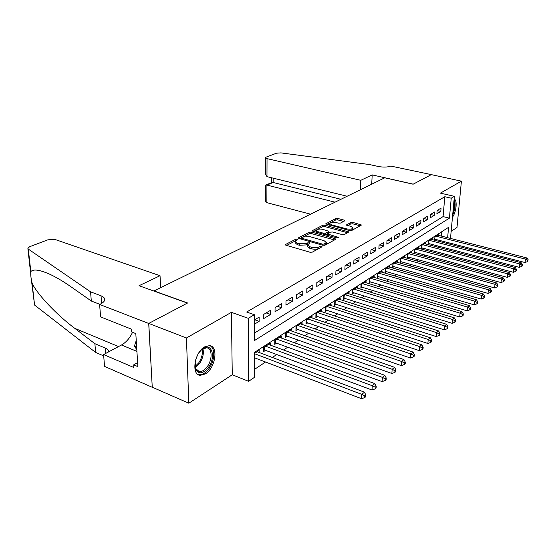 <?xml version="1.0" encoding="UTF-8"?>
<svg xmlns="http://www.w3.org/2000/svg" width="556" height="556" viewBox="0 0 556 556"><rect width="100%" height="100%" fill="white"/><g stroke="black" fill="none" stroke-linecap="round" stroke-linejoin="round"><path stroke-width="0.83" d="M297.21 239.191L295.66 239.268L285.721 244.397L285.423 244.709L286.083 245.272L310.033 252.25L312.319 252.132L322.056 246.788L321.743 246.169L318.929 246.933C316.899 247.823 314.494 247.941 311.714 247.288L309.713 246.718L307.496 244.876L309.852 243.048L309.372 242.652L306.551 243.396L299.385 243.75L297.418 243.18L295.278 241.401L297.675 239.573L297.21 239.191M295.792 240.699L286.639 245.432M320.485 247.649L318.88 248.456L318.929 246.933M308.066 244.133L306.516 244.904L306.551 243.396M204.65 346.875C194.398 352.275 190.979 375.126 200.299 375.335L205.393 373.91C215.464 368.183 218.73 346.006 209.466 345.617L204.65 346.875M344.644 220.892L344.185 220.134L337.819 218.466L335.748 218.557L325.719 223.866L349.578 230.601L351.712 230.497L361.49 225.013L352.907 222.421L350.822 222.511L346.499 224.951L351.107 226.521L353.025 227.96C352.108 229.169 350.009 229.482 346.722 228.898L331.48 224.819L329.659 223.429C330.584 222.233 332.676 221.92 335.921 222.49L338.43 223.158L340.522 223.06L344.644 220.892M254.391 333.1L443.062 216.604L444.814 196.727L451.229 198.193L454.391 196.331L450.492 238.42M99.607 304.445L148.709 323.453L187.393 303.083L139.035 285.708L160.038 275.727L55.065 239.476L47.872 239.81L29.739 246.683L27.828 248.122L28.3 249.095L90.552 291.824L101.032 295.799C103.798 296.897 105.001 298.343 104.639 300.143C104.236 301.581 102.825 302.888 100.4 304.069L99.607 304.445L100.601 316.892L131.39 329.124L131.57 331.904L135.81 333.6L137.867 366.612L133.697 364.84L133.864 367.516L103.597 354.561L104.542 366.397L152.261 387.282L148.779 323.418L187.58 302.985L154.026 290.927L384.752 177.802L413.129 184.21L431.31 174.633L461.41 181.159L440.394 193.14L454.391 196.331M148.779 323.418L186.42 337.985L188.825 403.211L232.262 374.751L248.615 381.319L248.275 318.317L254.349 314.717L254.412 340.585L449.415 218.147L451.229 198.193M232.262 374.751L231.4 312.333L186.42 337.985M231.4 312.333L248.275 318.317M444.814 196.727L246.655 312.027L254.349 314.717M311.485 232.109L309.324 232.206L298.711 237.69L298.426 237.982L299.093 238.531L322.807 245.259L325.038 245.147L335.428 239.441L335.678 239.17L334.962 238.6L311.485 232.109L311.45 233.583L309.289 233.68L303.228 236.821M312.625 230.504L322.8 225.243L324.919 225.145L348.855 231.942L344.393 234.521L342.232 234.625L332.676 232.019L330.521 232.123L327.387 233.93L338.076 237.224L338.576 237.62L336.873 237.885L313.028 231.31L312.354 230.782L312.625 230.504L312.604 231.143M451.145 231.331L456.99 227.501L461.41 181.159M152.323 387.24L188.825 403.211M438.705 235.403L438.788 234.417L434.917 236.912L434.639 240.178L435.772 239.434M432.22 239.622L432.311 238.6L428.342 241.158L428.071 244.452L429.239 243.695M425.583 243.938L425.667 242.889L421.608 245.509L421.344 248.838L422.532 248.066M418.779 248.365L418.87 247.281L414.7 249.971L414.449 253.334L415.666 252.542M411.808 252.904L411.892 251.785L407.624 254.544L407.374 257.942L408.625 257.129M404.657 257.553L404.74 256.406L400.362 259.235L400.118 262.668L401.404 261.834M397.318 262.328L397.401 261.146L392.904 264.044L392.682 267.519L393.995 266.658M389.791 267.234L389.874 266.011L385.259 268.986L385.044 272.496L386.392 271.613M382.069 272.266L382.146 271.001L377.406 274.059L377.197 277.604L378.587 276.7M374.132 277.43L374.209 276.123L369.344 279.265L369.142 282.851L370.574 281.92M365.98 282.74L366.057 281.392L361.052 284.616L360.872 288.244L362.338 287.285M357.605 288.203L357.675 286.799L352.539 290.121L352.365 293.783L353.873 292.803M349.001 293.811L349.064 292.366L343.782 295.778L343.622 299.482L345.172 298.475M340.147 299.587L340.209 298.085L334.775 301.595L334.629 305.341L336.22 304.306M331.042 305.522L331.098 303.965L325.503 307.579L325.378 311.367L327.011 310.304M321.667 311.638L321.715 310.026L315.961 313.744L315.85 317.573L317.539 316.475M312.02 317.935L312.062 316.26L306.134 320.089L306.036 323.967L307.774 322.834M302.082 324.426L302.116 322.682L296.007 326.629L295.931 330.556L297.724 329.388M291.837 331.119L291.865 329.305L285.569 333.371L285.513 337.346L287.362 336.144M281.28 338.013L281.301 336.13L274.803 340.328L274.768 344.345L276.673 343.101M270.39 345.137L270.397 343.17L263.69 347.5L263.683 351.566L265.65 350.287M254.377 324.231L259.152 321.34L259.152 317.115L254.363 319.985M270.591 310.262L263.773 314.349L263.759 318.553L270.563 314.432L270.591 310.262M281.67 303.625L275.067 307.579L275.032 311.735L281.621 307.746L281.67 303.625M292.4 297.189L285.999 301.025L285.944 305.126L292.331 301.262L292.4 297.189M302.805 290.955L296.605 294.673L296.529 298.725L302.721 294.979L302.805 290.955M312.903 284.908L306.884 288.515L306.787 292.519L312.792 288.884L312.903 284.908M322.695 279.042L316.85 282.538L316.739 286.493L322.57 282.969L322.695 279.042M332.203 273.344L326.532 276.742L326.4 280.648L332.057 277.222L332.203 273.344M341.433 267.811L335.928 271.113L335.782 274.977L341.28 271.648L341.433 267.811M350.405 262.439L345.054 265.643L344.894 269.458L350.231 266.227L350.405 262.439M359.12 257.213L353.922 260.333L353.748 264.1L358.94 260.959L359.12 257.213M367.599 252.132L362.54 255.162L362.352 258.894L367.405 255.836L367.599 252.132M375.849 247.191L370.928 250.144L370.727 253.828L375.641 250.853L375.849 247.191M383.876 242.381L379.088 245.252L378.872 248.9L383.654 246.002L383.876 242.381M391.688 237.704L387.025 240.498L386.802 244.098L391.459 241.283L391.688 237.704M399.298 233.145L394.753 235.862L394.524 239.427L399.055 236.682L399.298 233.145M406.707 228.704L402.287 231.352L402.044 234.882L406.457 232.206L406.707 228.704M413.935 224.374L409.619 226.959L409.369 230.448L413.671 227.842L413.935 224.374M420.975 220.155L416.771 222.671L416.507 226.125L420.704 223.581L420.975 220.155M427.842 216.041L423.741 218.494L423.47 221.913L427.564 219.432L427.842 216.041M434.535 212.031L430.539 214.421L430.261 217.806L434.257 215.387L434.535 212.031M436.884 213.796L440.783 211.433L441.075 208.111L437.169 210.446L436.884 213.796M254.474 369.399L265.539 362.012M272.343 357.459L276.832 354.464M283.539 349.981L287.772 347.159M294.381 342.739L298.37 340.077M304.89 335.72L308.649 333.211M315.078 328.909L318.616 326.546M324.961 322.313L328.29 320.089M334.552 315.905L337.687 313.813M343.858 309.685L346.805 307.718M352.9 303.645L355.673 301.797M361.692 297.773L364.291 296.035M370.233 292.067L372.673 290.44M378.539 286.521L380.825 284.992M386.615 281.127L388.755 279.696M394.475 275.873L396.484 274.532M402.134 270.758L404.003 269.507M409.591 265.775L411.336 264.614M416.854 260.924L418.48 259.84M423.929 256.198L425.444 255.19M430.83 251.59L432.234 250.652M437.558 247.093L438.858 246.225M440.838 241.853L440.929 240.769M441.346 236.078L441.728 231.741M259.152 352.483L259.152 350.433L254.44 353.477M447.629 237.69L448.574 227.328L254.44 352.421L254.495 377.322L248.615 381.319M450.054 243.132L449.95 244.223M447.1 243.479L447.198 242.395M443.062 216.604L449.415 218.147M259.152 321.34L254.717 319.769M270.563 314.432L266.164 312.91M281.621 307.746L277.256 306.266M292.331 301.262L288.001 299.83M302.721 294.979L298.419 293.589M312.792 288.884L308.524 287.528M322.57 282.969L318.338 281.656M332.057 277.222L327.859 275.95M341.28 271.648L337.11 270.404M350.231 266.227L346.103 265.017M358.94 260.959L354.839 259.784M367.405 255.836L363.339 254.69M375.641 250.853L371.603 249.734M383.654 246.002L379.651 244.911M391.459 241.283L387.483 240.22M399.055 236.682L395.114 235.647M406.457 232.206L402.551 231.192M413.671 227.842L409.793 226.855M420.704 223.581L416.861 222.622M427.564 219.432L423.748 218.494M434.257 215.387L430.532 214.484M440.783 211.433L437.162 210.571M452.452 217.229C456.393 212.031 457.56 199.854 454.134 199.083M295.271 241.679L295.25 242.909L297.39 244.696L297.418 243.18M306.516 244.904L299.357 245.259L297.39 244.696M307.489 245.154L307.461 246.391L309.678 248.24L309.713 246.718M318.88 248.456C316.857 249.345 314.453 249.463 311.68 248.817L309.678 248.24M334.469 239.97L311.45 233.583M301.394 237.78L299.642 238.684M301.526 237.683L301.797 238.267L322.591 244.153L324.148 244.077L326.289 242.458L324.023 240.63L309.866 236.661L302.839 237.002L301.526 237.683M326.247 243.716L324.635 245.293M313.57 231.463L322.758 226.695L322.8 225.243M347.632 232.742L324.871 226.598L322.758 226.695M322.89 229.357C319.568 228.766 317.427 229.093 316.454 230.351L318.261 231.776L323.661 233.263L325.823 233.159L328.957 231.359L322.89 229.357M316.447 230.545L316.503 232.269M325.489 234.743L325.823 233.159M328.909 232.755L325.774 234.632M329.652 223.602L329.673 225.263M349.842 230.657L352.963 229.253M360.267 225.805L352.845 223.853L350.76 223.95L347.674 225.611M343.622 221.427L337.763 219.891L335.692 219.981L330.646 222.602M330.049 222.914L326.935 224.527M254.453 357.772L361.567 398.715L361.796 394.371L364.451 392.182L257.143 351.733M254.44 353.665L361.796 394.371L364.785 395.872L364.687 397.609L365.744 396.727L365.841 394.989L364.785 395.872M364.451 392.182L365.841 394.989M364.687 397.609L361.567 398.715M198.86 352.782L201.974 349.321C211.259 341.099 216.576 356.611 208.465 367.342C203.176 373.778 198.93 374.522 195.726 369.566L195.156 361.803M194.927 366.251L195.573 368.545L199.298 371.582C202.078 371.735 204.768 370.046 207.374 366.508C212.628 359.44 212.239 348.112 206.637 347.806L201.821 349.446M197.971 374.48L199.124 374.744C202.579 374.932 205.922 372.819 209.146 368.419C214.984 360.476 215.387 347.82 209.765 345.658M136.241 340.522L134.392 346.221L136.804 349.571M136.658 347.152L134.392 346.221M195.768 359.454L197.644 354.888M452.667 214.943C455.42 208.479 455.892 203.378 454.085 199.639M453.925 201.348C455.065 204.413 454.697 208.382 452.82 213.254M453.189 209.251L453.654 204.288M90.552 291.824L91.323 301.025L70.904 286.729C63.683 281.67 56.844 277.597 50.387 274.511C39.858 269.785 33.339 268.819 30.823 271.599C30.49 274.407 30.927 278.306 32.137 283.303C37.057 293.902 56.073 314.349 74.775 328.346L94.888 343.691L105.133 348.014C107.357 348.98 108.559 350.245 108.747 351.802M94.888 343.691L95.618 352.435L103.708 355.903M99.851 304.327L91.323 301.025M32.137 283.303L34.576 305.063L95.618 352.435M148.709 323.453L152.261 387.282M160.038 275.727L160.621 287.695M132.536 332.293C129.826 338.131 126.142 342.364 121.472 344.998L103.597 354.561M34.576 305.063L31.553 281.28M137.624 362.609L133.697 364.84M360.351 189.763L360.802 180.311L267.033 158.627L266.963 176.641L347.125 196.247M267.033 158.627L265.546 157.654L266.303 157.063L276.534 153.192L280.947 152.886L369.587 164.562L378.427 166.501C383.445 167.405 387.567 167.259 390.778 166.07L431.345 174.619L413.226 184.154L372.2 174.897L360.802 180.311M371.707 184.196L372.2 174.897M335.039 202.175L266.936 185.092L266.866 202.662L265.407 201.571L265.782 185.051L266.936 185.092L273.142 182.493L340.925 199.291M310.54 214.185L266.866 202.662M265.782 185.051L271.988 182.451L273.142 182.493L273.17 178.156M265.546 157.8L265.497 174.021L266.963 176.641M263.683 349.675L372.013 390.013L372.263 385.725L374.82 383.612L268.458 344.421M265.664 346.228L372.263 385.725L375.189 387.205L375.091 388.922L376.106 388.067L376.21 386.35L375.189 387.205M374.82 383.612L376.21 386.35M375.091 388.922L372.013 390.013M274.782 342.517L382.104 381.604L382.375 377.371L384.849 375.328L279.418 337.346M276.707 339.097L382.375 377.371L385.252 378.831L385.141 380.526L386.128 379.699L386.239 378.01L385.252 378.831M384.849 375.328L386.239 378.01M385.141 380.526L382.104 381.604M285.534 335.574L391.862 373.479L392.154 369.295L394.545 367.314L290.044 330.486M287.417 332.175L392.154 369.295L394.975 370.734L394.857 372.409L395.809 371.61L395.928 369.935L394.975 370.734M394.545 367.314L395.928 369.935M394.857 372.409L391.862 373.479M295.966 328.846L401.307 365.612L401.606 361.483L403.927 359.565L300.344 323.828M297.801 325.475L401.606 361.483L404.386 362.894L404.261 364.548L405.185 363.777L405.31 362.13L404.386 362.894M403.927 359.565L405.31 362.13M404.261 364.548L401.307 365.612M306.078 322.313L410.446 358.001L410.766 353.915L413.011 352.066L310.345 317.372M307.871 318.97L410.766 353.915L413.49 355.312L413.358 356.945L414.255 356.201L414.387 354.568L413.49 355.312M413.011 352.066L414.387 354.568M413.358 356.945L410.446 358.001M315.898 315.975L419.3 350.627L419.634 346.59L421.802 344.796L320.047 311.103M317.65 312.653L419.634 346.59L422.31 347.973L422.178 349.585L423.04 348.862L423.179 347.25L422.31 347.973M421.802 344.796L423.179 347.25M422.178 349.585L419.3 350.627M325.427 309.824L427.877 343.476L428.224 339.494L430.33 337.756L329.472 305.015M327.143 306.523L428.224 339.494L430.858 340.856L430.719 342.447L431.56 341.745L431.699 340.154L430.858 340.856M430.33 337.756L431.699 340.154M430.719 342.447L427.877 343.476M334.684 303.84L436.196 336.554L436.55 332.613L438.594 330.924L338.632 299.1M336.366 300.567L436.55 332.613L439.143 333.954L438.997 335.532L439.81 334.851L439.956 333.273L439.143 333.954M438.594 330.924L439.956 333.273M438.997 335.532L436.196 336.554M343.684 298.03L444.265 329.833L444.626 325.941L446.614 324.301L347.535 293.353M345.332 294.777L444.626 325.941L447.177 327.262L447.031 328.818L447.823 328.158L447.969 326.608L447.177 327.262M446.614 324.301L447.969 326.608M447.031 328.818L444.265 329.833M352.435 292.38L452.091 323.307L452.466 319.464L454.391 317.872L356.188 287.765M354.047 289.148L452.466 319.464L454.975 320.77L454.822 322.306L455.593 321.667L455.746 320.131L454.975 320.77M454.391 317.872L455.746 320.131M454.822 322.306L452.091 323.307M360.941 286.882L459.694 316.983L460.076 313.174L461.946 311.631L364.604 282.33M362.519 283.671L460.076 313.174L462.543 314.467L462.39 315.989L463.134 315.363L463.294 313.848L462.543 314.467M461.946 311.631L463.294 313.848M462.39 315.989L459.694 316.983M369.219 281.531L467.075 310.832L467.464 307.072L469.285 305.571L372.798 277.034M370.769 278.347L467.464 307.072L469.896 308.344L469.737 309.852L470.466 309.247L470.619 307.746L469.896 308.344M469.285 305.571L470.619 307.746M469.737 309.852L467.075 310.832M377.274 276.325L474.247 304.855L474.65 301.137L476.409 299.684L380.77 271.884M378.796 273.163L474.65 301.137L477.041 302.394L476.881 303.882L477.583 303.298L477.743 301.811L477.041 302.394M476.409 299.684L477.743 301.811M476.881 303.882L474.247 304.855M385.12 271.252L481.218 299.052L481.628 295.375L483.338 293.957L388.533 266.873M386.615 268.11L481.628 295.375L483.984 296.619L483.817 298.085L484.505 297.516L484.672 296.049L483.984 296.619M483.338 293.957L484.672 296.049M483.817 298.085L481.218 299.052M392.758 266.31L488.001 293.401L488.411 289.766L490.079 288.39L396.094 261.987M394.225 263.196L488.411 289.766L490.739 290.996L490.573 292.449L491.233 291.893L491.4 290.44L490.739 290.996M490.079 288.39L491.4 290.44M490.573 292.449L488.001 293.401M400.202 261.501L494.597 287.911L495.014 284.311L496.64 282.976L403.468 257.226M401.64 258.408L495.014 284.311L497.307 285.527L497.133 286.965L497.78 286.423L497.954 284.985L497.307 285.527M496.64 282.976L497.954 284.985M497.133 286.965L494.597 287.911M407.458 256.809L501.012 282.559L501.442 279.008L503.02 277.701L410.655 252.584M408.875 253.738L501.442 279.008L503.694 280.203L503.527 281.628L504.153 281.1L504.327 279.682L503.694 280.203M503.02 277.701L504.327 279.682M503.527 281.628L501.012 282.559M414.533 252.236L507.26 277.361L507.691 273.837L509.233 272.572L417.66 248.059M415.923 249.185L507.691 273.837L509.921 275.025L509.748 276.429L510.359 275.915L510.533 274.511L509.921 275.025M509.233 272.572L510.533 274.511M509.748 276.429L507.26 277.361M421.427 247.767L513.348 272.287L513.786 268.805L515.28 267.568L424.492 243.646M422.796 244.744L513.786 268.805L515.975 269.98L515.801 271.37L516.399 270.869L516.573 269.479L515.975 269.98M515.28 267.568L516.573 269.479M515.801 271.37L513.348 272.287M428.162 243.417L519.276 267.353L519.714 263.905L521.174 262.703L431.157 239.344M429.51 240.407L519.714 263.905L521.882 265.059L521.702 266.442L522.286 265.956L522.459 264.58L521.882 265.059M521.174 262.703L522.459 264.58M521.702 266.442L519.276 267.353M434.729 239.163L525.052 262.536L525.496 259.131L526.921 257.956L437.669 235.139M436.057 236.182L525.496 259.131L527.63 260.271L527.456 261.633L528.2 259.798L527.63 260.271M526.921 257.956L528.2 259.798M527.456 261.633L525.052 262.536M295.632 240.762L295.66 239.268M320.131 247.767L320.173 246.252M307.774 244.237L307.809 242.729M299.357 245.259L299.385 243.75M311.68 248.817L311.714 247.288M285.714 245.126L285.721 244.397M334.92 239.719L334.962 238.6M298.697 238.371L298.711 237.69M309.289 233.68L309.324 232.206M301.776 239.288L301.797 238.267M322.556 245.189L322.591 244.153M324.106 245.377L324.148 244.077M325.392 244.876L325.441 243.368M324.871 226.598L324.919 225.145M348.084 232.491L348.132 231.393M328.047 235.452L328.082 234.479M338.048 237.926L338.076 237.224M318.234 232.749L318.261 231.776M323.627 234.236L323.661 233.263M328.659 233.096L328.707 231.63M331.445 225.736L331.48 224.819M346.687 229.823L346.722 228.898M346.708 225.277L346.729 224.707M350.76 223.95L350.822 222.511M352.845 223.853L352.907 222.421M360.719 225.555L360.768 224.478M325.955 224.207L325.969 223.609M335.692 219.981L335.748 218.557M337.763 219.891L337.819 218.466M344.143 221.156L344.185 220.134M202.912 348.73C204.017 353.428 202.919 358.307 199.611 363.381L195.205 367.523M194.982 366.564L198.735 362.859C201.772 358.259 202.891 353.72 202.085 349.258M105.133 348.014L105.564 353.512M101.63 303.416L101.032 295.799M28.3 249.095L30.823 271.599M74.775 328.346L118.553 346.562M136.922 351.385L121.472 344.998M263.836 349.696L263.843 347.403M264.468 349.849L264.475 346.993M274.879 342.531L274.9 340.265M275.505 342.677L275.526 339.855M285.582 335.581L285.61 333.343M286.201 335.727L286.236 332.94M296.57 328.985L296.626 326.233M306.634 322.445L306.697 319.721M316.406 316.1L316.482 313.41M325.892 309.935L325.976 307.273M335.108 303.944L335.205 301.31M344.067 298.12L344.171 295.521M352.775 292.463L352.893 289.891M361.247 286.959L361.372 284.415M369.49 281.6L369.629 279.084M377.517 276.381L377.656 273.893M385.329 271.307L385.482 268.847M392.939 266.359L393.099 263.926M400.355 261.535L400.522 259.131M407.583 256.837L407.757 254.453M414.637 252.257L414.818 249.901M421.511 247.788L421.698 245.453M428.217 243.431L428.412 241.116M434.764 239.177L434.966 236.884M301.303 239.156L301.324 237.947M326.24 243.959L326.289 242.458M327.345 235.257L327.387 234M328.909 232.825L328.957 231.359M352.956 229.413L353.025 227.96M195.573 368.545L195.726 369.566M197.185 370.72L199.298 371.582M27.89 248.664L30.587 272.725M271.682 177.795L271.655 182.597"/></g></svg>
